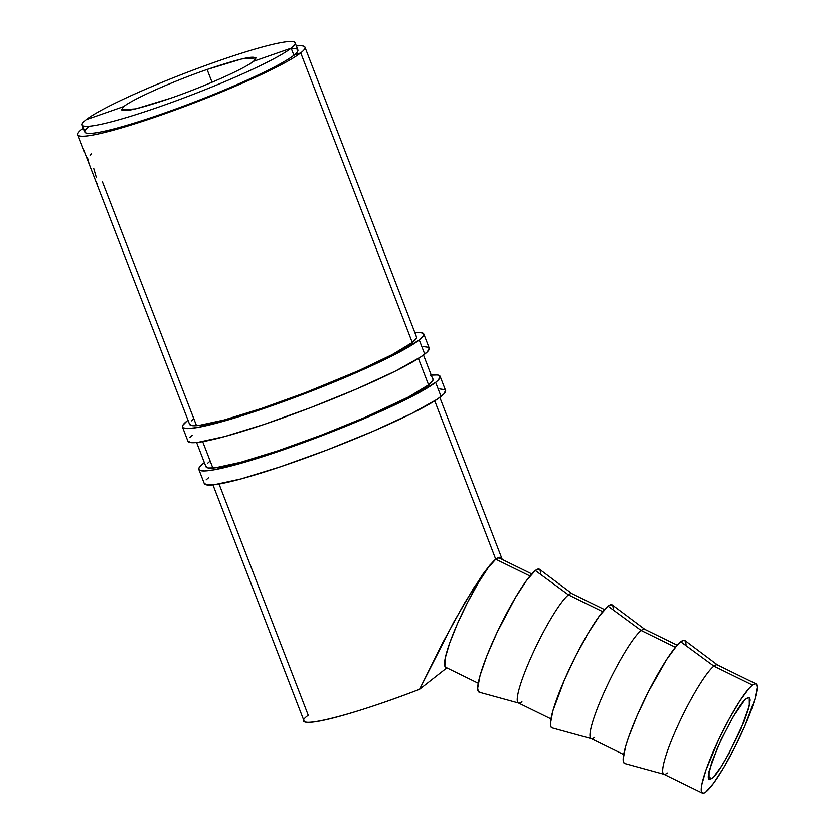 <?xml version="1.0" encoding="UTF-8"?>
<svg xmlns="http://www.w3.org/2000/svg" width="835" height="835" viewBox="0 0 835 835"><rect width="100%" height="100%" fill="white"/><g stroke="black" fill="none" stroke-linecap="round" stroke-linejoin="round"><path stroke-width="1.25" d="M291.363 48.68A114.103 11.366 158.9 0 1 293.899 55.256L291.175 48.19A114.103 11.377 158.9 0 1 176.028 100.847A114.103 11.377 158.9 0 1 82.216 124.968A114.103 11.377 158.9 0 1 86.182 119.666A114.103 11.377 -21.1 0 0 159.589 106.734A114.103 11.377 -21.1 0 0 291.175 48.19L253.589 61.279C244.54 68.721 204.721 86.433 170.256 98.353L135.646 108.884L121.305 109.886L123.757 106.546L86.182 119.666L123.757 106.546C132.807 99.104 172.626 81.392 207.101 69.472L212.027 82.247L207.101 69.472C245.386 56.603 260.885 53.878 253.589 61.279C244.54 68.721 204.721 86.433 170.256 98.353C131.972 111.222 116.472 113.957 123.757 106.546C132.807 99.104 172.626 81.392 207.101 69.472L241.701 58.941L256.042 57.949L253.589 61.279L291.175 48.19L293.899 55.256L300.736 52.876L412.271 342.486L300.736 52.876A121.701 12.128 -21.1 0 0 296.352 46.008A121.701 12.128 158.9 0 1 304.963 47.219A121.701 12.128 158.9 0 1 300.736 52.876L293.899 55.256A114.103 11.366 -21.1 0 0 297.865 49.954L295.141 42.888A114.103 11.377 158.9 0 1 291.175 48.19A114.103 11.377 -21.1 0 0 217.768 61.122A114.103 11.377 -21.1 0 0 86.182 119.666A114.103 11.377 158.9 0 1 201.339 67.009A114.103 11.377 158.9 0 1 295.141 42.888M709.802 779.556L708.612 778.992L708.216 776.863L711.754 762.24L721.179 739.612L733.297 716.607L744.037 700.972L746.636 698.425L749.277 697.507L749.329 705.7L740.822 729.362C726.753 758.858 717.056 775.245 711.733 778.554L708.216 776.821L711.733 778.554L709.103 779.472L709.051 771.269L717.557 747.607C731.627 718.121 741.323 701.724 746.636 698.425L748.577 697.413L749.767 697.976L750.164 700.106L748.557 708.644L744.006 721.722L729.164 753.16L721.137 766.728L714.342 775.997M755.967 683.844L717.411 664.942A60.851 8.966 116.1 0 0 713.904 666.163L752.46 685.065A60.851 8.966 -63.9 0 1 755.967 683.844A60.851 8.966 -63.9 0 1 741.104 734.33A60.851 8.966 -63.9 0 1 705.919 791.904L713.622 783.188L723.705 767.657L734.612 747.69L744.705 726.325L755.017 698.697L757.157 687.309L756.625 684.481L755.038 683.719L752.46 685.065L748.985 688.468L739.914 700.826L729.216 718.914L718.507 739.987L705.951 770.162L701.765 784.858L701.223 789.659L701.755 792.488L703.341 793.25L705.919 791.904A60.851 8.966 -63.9 0 1 702.402 793.125A60.851 8.966 -63.9 0 1 717.275 742.639A60.851 8.966 -63.9 0 1 752.46 685.065L713.904 666.163A60.851 8.966 -63.9 0 1 717.63 665.077L684.961 640.591A68.46 10.093 116.1 0 0 680.765 641.823L713.904 666.163L680.765 641.823A68.46 10.093 116.1 0 0 640.789 707.443A68.46 10.093 116.1 0 0 624.716 763.493L664.086 774.316A60.851 8.966 -63.9 0 1 678.364 724.498A60.851 8.966 -63.9 0 1 713.904 666.163A60.851 8.966 116.1 0 0 678.719 723.736A60.851 8.966 116.1 0 0 663.846 774.233L702.402 793.125M677.216 645.236L644.693 629.298A60.851 8.966 116.1 0 0 641.176 630.519L675.432 647.313L641.176 630.519A60.851 8.966 -63.9 0 1 644.912 629.433L612.232 604.947A68.46 10.093 116.1 0 0 608.047 606.179L641.176 630.519L608.047 606.179L610.949 604.665L612.733 605.511L613.328 608.705M604.498 609.592L571.975 593.654A60.851 8.966 116.1 0 0 568.458 594.875L602.713 611.669L568.458 594.875A60.851 8.966 -63.9 0 1 572.184 593.779L539.514 569.303A68.46 10.093 116.1 0 0 535.318 570.535L568.458 594.875L535.318 570.535L538.22 569.021L540.005 569.867L540.61 573.06M531.78 573.948L499.246 558.01A60.851 8.966 116.1 0 0 495.739 559.231L529.995 576.025L495.739 559.231L499.821 557.289L502.106 559.126L439.826 397.408M219.031 484.018L308.24 715.219C285.57 731.836 346.285 717.693 419.567 689.292L441.371 672.175M418.418 358.455L428.595 384.872L418.418 358.455M446.861 667.875L419.567 689.292L442.623 642.919L464.396 603.298L482.724 574.438L489.988 564.992L495.739 559.231L434.743 400.842L495.739 559.231L488.141 567.81L478.204 583.049L467.423 602.693L457.382 623.818L449.595 643.284L445.201 658.199L444.867 666.33L446.266 667.436M82.081 129.112A121.701 12.128 158.9 0 1 83.427 128.099A121.701 12.128 -21.1 0 0 82.081 129.112L83.604 128.58L82.081 129.112A121.701 12.128 -21.1 0 0 160.383 115.314A121.701 12.128 -21.1 0 0 300.736 52.876A121.701 12.128 158.9 0 1 177.907 109.03A121.701 12.128 158.9 0 1 77.843 134.769A121.701 12.128 158.9 0 1 82.081 129.112M212.862 468.038L202.675 441.652M196.507 425.673L102.308 181.55M82.216 124.968L84.94 132.034A114.103 11.366 -21.1 0 0 178.753 107.903A114.103 11.366 -21.1 0 0 293.899 55.256A114.103 11.366 158.9 0 1 162.314 113.79A114.103 11.366 158.9 0 1 88.907 126.722M212.946 484.874L304.013 720.866A121.493 12.107 -21.1 0 0 419.567 689.292L453.812 621.991L474.123 587.318L489.988 564.992L495.739 559.231L499.821 557.289L502.138 559.22M91.61 153.828L90.013 155.164M96.223 177.124L93.739 168.555M97.382 183.303C97.1 183.919 96.349 182.635 95.106 179.462M89.074 163.827L87.362 157.314M499.883 558.605L498.297 557.884L495.739 559.231A60.851 8.966 116.1 0 0 460.555 616.804A60.851 8.966 116.1 0 0 445.681 667.29L478.204 683.239M480.062 692.236L478.278 691.38L477.672 688.197L480.083 675.39L486.92 655.767L497.128 632.325L515.31 597.808L526.645 580.335L535.318 570.535A68.46 10.093 116.1 0 0 495.343 636.155A68.46 10.093 116.1 0 0 479.269 692.205L518.639 703.028A60.851 8.966 -63.9 0 1 532.918 653.21A60.851 8.966 -63.9 0 1 568.458 594.875A60.851 8.966 116.1 0 0 533.273 652.448A60.851 8.966 116.1 0 0 518.399 702.934L550.933 718.883M521.917 701.713A60.851 8.966 -63.9 0 1 518.639 703.028M552.78 727.88L550.996 727.024L550.401 723.841L552.801 711.034L564.408 679.951L575.753 655.913L588.038 633.452L599.373 615.99L608.047 606.179A68.46 10.093 116.1 0 0 568.061 671.799A68.46 10.093 116.1 0 0 551.998 727.849L591.357 738.672A60.851 8.966 -63.9 0 1 605.646 688.854A60.851 8.966 -63.9 0 1 641.176 630.519A60.851 8.966 116.1 0 0 606.001 688.092A60.851 8.966 116.1 0 0 591.128 738.578L623.651 754.527M594.635 737.357A60.851 8.966 -63.9 0 1 591.357 738.672M667.363 773.001A60.851 8.966 -63.9 0 1 664.086 774.316M625.498 763.524L623.714 762.679L623.119 759.485L625.53 746.678L628.442 737.555L637.126 715.595L648.482 691.557L666.654 659.546L676.851 645.643L680.765 641.823L683.667 640.309L685.452 641.165L686.046 644.349M423.773 333.958A129.31 12.869 158.9 0 0 414.891 332.664L421.09 332.57L423.836 334.209L423.47 335.701L419.264 339.97L424.723 354.092A129.31 12.869 -21.1 0 0 429.221 348.08L423.773 333.958A129.31 12.869 158.9 0 1 419.264 339.97L397.815 352.944L361.941 370.114L317.112 388.87L270.154 406.353L228.216 419.901L197.686 427.447L188.24 428.574L183.199 427.854L182.406 426.81L182.781 425.318L186.977 421.049A129.31 12.869 158.9 0 1 188.011 420.266L186.977 421.049A129.31 12.869 158.9 0 0 182.479 427.061L187.927 441.183A129.31 12.869 -21.1 0 0 294.233 413.795A129.31 12.869 -21.1 0 0 424.723 354.092L419.264 339.97A129.31 12.869 158.9 0 1 288.785 399.673A129.31 12.869 158.9 0 1 182.479 427.061M416.216 336.108A121.712 12.118 158.9 0 1 416.675 336.693A121.712 12.118 158.9 0 1 412.438 342.35A121.712 12.118 158.9 0 1 289.62 398.545A121.712 12.118 158.9 0 1 189.576 424.326A121.712 12.118 158.9 0 1 189.535 424.222M193.814 418.669L191.298 420.871M189.514 424.086L192.092 425.631L198.939 425.433L224.229 419.953L261.532 408.451L305.161 392.711L358.476 370.73L392.241 354.562L412.438 342.35L416.394 338.342L416.738 336.933L415.987 335.952M192.426 435.181L189.754 437.519M187.854 440.932L190.599 442.571L197.874 442.362L224.751 436.538L264.382 424.326L310.745 407.595L356.775 388.891L395.466 371.064L420.923 356.816L427.395 351.754L429.211 348.07M428.491 347.287L423.46 346.567M430.171 375.145L437.446 374.946L440.191 376.585L438.291 379.998L435.62 382.336L441.068 396.458A129.31 12.869 -21.1 0 0 445.566 390.446L440.118 376.324A129.31 12.869 158.9 0 1 435.62 382.336L414.16 395.31L378.286 412.49L333.457 431.236L286.509 448.719L244.571 462.266L214.031 469.823L204.585 470.95L199.555 470.23L198.761 469.176L199.127 467.683L203.322 463.425A129.31 12.869 158.9 0 1 204.366 462.632L203.322 463.425A129.31 12.869 158.9 0 0 198.824 469.437L204.272 483.559A129.31 12.869 -21.1 0 0 310.578 456.171A129.31 12.869 -21.1 0 0 441.068 396.458L435.62 382.336A129.31 12.869 158.9 0 1 305.13 442.039A129.31 12.869 158.9 0 1 198.824 469.437M431.204 375.03A129.31 12.869 158.9 0 1 440.118 376.324M432.52 378.443A121.712 12.118 158.9 0 1 433.021 379.069A121.712 12.118 158.9 0 1 428.783 384.726A121.712 12.118 158.9 0 1 305.975 440.911A121.712 12.118 158.9 0 1 205.921 466.692A121.712 12.118 158.9 0 1 205.89 466.577M210.159 461.035L207.644 463.237M205.859 466.452L208.437 467.997L215.284 467.809L240.574 462.319L277.878 450.827L321.517 435.077L364.832 417.479L408.586 396.938L428.783 384.726L432.739 380.708L433.083 379.309L432.342 378.318M208.771 477.547L206.099 479.885M204.21 483.298L206.944 484.937L214.23 484.738L241.096 478.904L280.727 466.692L327.09 449.961L373.12 431.257L411.812 413.429L437.279 399.193L443.74 394.12L445.566 390.436M444.846 389.653L439.805 388.933M433.073 379.873L423.502 355.021M416.728 337.444L304.963 47.219M77.843 134.769L189.618 424.43M196.601 442.508L205.974 466.807"/></g></svg>
